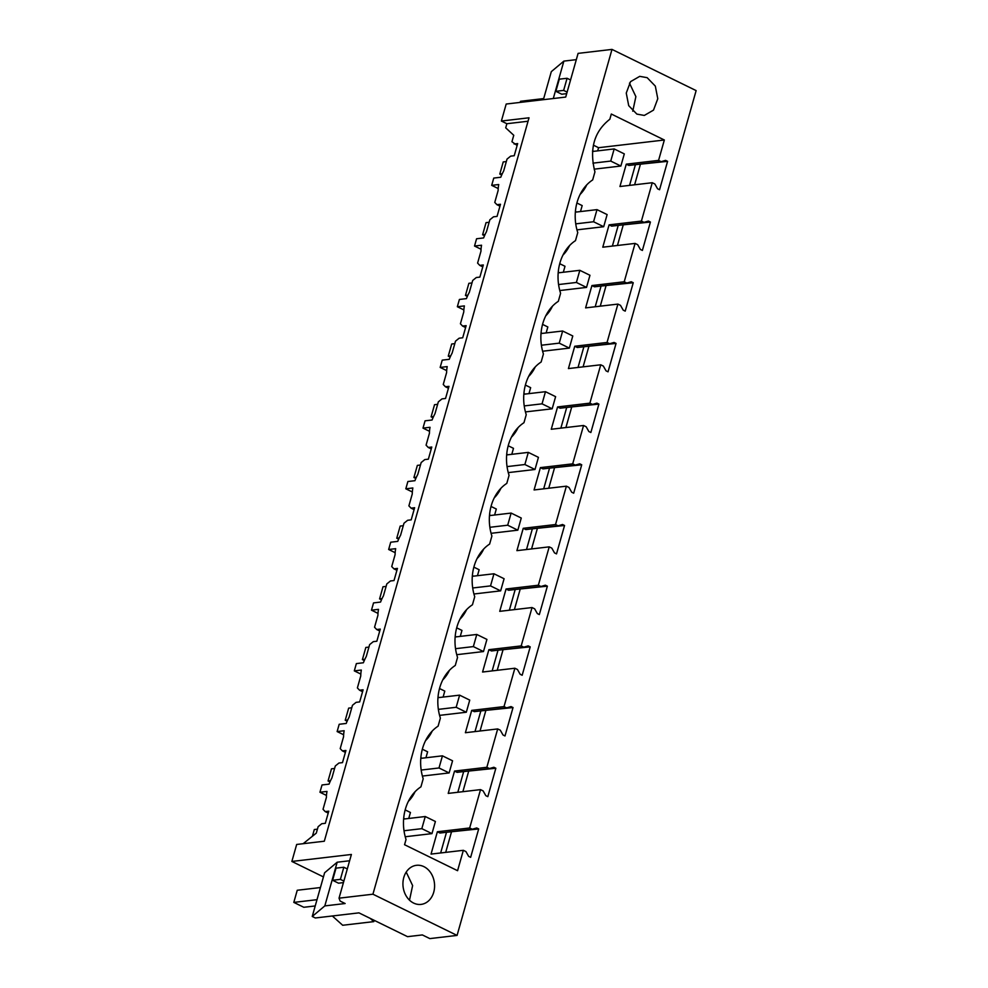 <?xml version="1.0" encoding="UTF-8"?>
<svg xmlns="http://www.w3.org/2000/svg" width="988" height="988" viewBox="0 0 988 988"><rect width="100%" height="100%" fill="white"/><g stroke="black" fill="none" stroke-linecap="round" stroke-linejoin="round"><path stroke-width="1.48" d="M501.385 121.03L529.025 117.794L324.311 841.22L296.672 844.456L291.868 861.45L351.395 854.472L339.032 898.178L372.933 894.202L611.992 49.4L578.091 53.377L565.716 97.071L506.189 104.036L501.385 121.03L506.869 123.722L505.708 127.835L513.76 135.282L511.945 141.729L517.132 145.483M528.049 121.24L506.869 123.722M303.143 843.703L316.296 833.119L318.124 826.684L321.767 823.72L325.324 823.313L328.757 811.173L325.2 811.593L323.039 809.308L326.411 797.402A26.231 13.931 -63.9 0 1 326.991 791.425L319.951 792.253L322.014 784.966L329.053 784.139A26.231 13.931 -63.9 0 1 331.919 777.902L335.29 765.996L338.933 763.032L342.49 762.625L345.924 750.485L342.379 750.892L340.205 748.62L343.577 736.715A26.231 13.931 -63.9 0 1 344.157 730.737L337.13 731.565L338.155 727.921L339.193 724.278L346.22 723.451A26.231 13.931 -63.9 0 1 349.097 717.214L352.469 705.296L356.112 702.345L359.669 701.925L363.102 689.797L359.546 690.204L357.384 687.932L360.756 676.014A26.231 13.931 -63.9 0 1 361.336 670.049L354.309 670.877L356.359 663.59L363.399 662.763A26.231 13.931 -63.9 0 1 366.264 656.526L369.636 644.608L373.291 641.657L376.836 641.237L380.281 629.097L376.724 629.517L374.551 627.244L377.922 615.326A26.231 13.931 -63.9 0 1 378.515 609.361L371.476 610.176L373.538 602.902L380.565 602.075A26.231 13.931 -63.9 0 1 383.443 595.838L386.814 583.92L390.458 580.969L394.014 580.549L397.448 568.409L393.891 568.829L391.73 566.556L395.101 554.639A26.231 13.931 -63.9 0 1 395.682 548.673L388.655 549.489L389.68 545.845L390.717 542.214L397.744 541.387A26.231 13.931 -63.9 0 1 400.609 535.15L403.981 523.232L407.636 520.281L411.193 519.861L414.627 507.721L411.07 508.141L408.896 505.868L412.268 493.951A26.231 13.931 -63.9 0 1 412.861 487.973L405.821 488.801L407.883 481.514L414.923 480.699A26.231 13.931 -63.9 0 1 417.788 474.45L421.16 462.545L424.803 459.581L428.36 459.173L431.793 447.033L428.236 447.453L426.075 445.168L429.447 433.263A26.231 13.931 -63.9 0 1 430.027 427.285L423 428.113L424.025 424.47L425.062 420.826L432.089 420.011A26.231 13.931 -63.9 0 1 434.967 413.762L438.339 401.857L441.982 398.893L445.539 398.485L448.972 386.345L445.415 386.753L443.254 384.48L446.613 372.575A26.231 13.931 -63.9 0 1 447.206 366.597L440.166 367.425L442.229 360.138L449.268 359.311A26.231 13.931 -63.9 0 1 452.134 353.074L455.505 341.169L459.148 338.205L462.705 337.785L466.138 325.657L462.582 326.065L460.42 323.792L463.792 311.875A26.231 13.931 -63.9 0 1 464.372 305.91L457.345 306.737L458.37 303.094L459.408 299.45L466.435 298.623A26.231 13.931 -63.9 0 1 469.312 292.386L472.684 280.469L476.327 277.517L479.884 277.097L483.317 264.957L479.76 265.377L477.599 263.104L480.971 251.187A26.231 13.931 -63.9 0 1 481.551 245.222L474.524 246.037L476.574 238.763L483.614 237.935A26.231 13.931 -63.9 0 1 486.479 231.698L489.85 219.781L493.494 216.829L497.05 216.409L500.496 204.269L496.939 204.689L494.766 202.417L498.137 190.499A26.231 13.931 -63.9 0 1 498.73 184.534L491.691 185.349L493.753 178.075L500.78 177.247A26.231 13.931 -63.9 0 1 503.658 171.01L507.029 159.093L510.673 156.141L514.229 155.721L517.663 143.581L514.106 144.001M650.413 222.041L648.424 221.053L644.003 222.349L641.41 221.077L652.253 182.718L654.859 183.99L657.563 188.77L659.552 189.745L667.592 161.34L665.591 160.365L661.17 161.662L658.576 160.389L664.344 140L611.313 114.028L609.831 119.252C594.109 131.54 589.144 149.089 594.937 171.912L592.664 179.94A43.287 34.704 -96.7 0 0 577.758 232.6L575.485 240.64A43.287 34.704 -96.7 0 0 560.591 293.288L558.319 301.328A43.287 34.704 -96.7 0 0 543.412 353.976L541.14 362.016A43.287 34.704 -96.7 0 0 526.246 414.676L523.961 422.703A43.287 34.704 -96.7 0 0 509.067 475.364L506.795 483.391A43.287 34.704 -96.7 0 0 491.888 536.052L489.616 544.079A43.287 34.704 -96.7 0 0 474.722 596.74L472.449 604.779A43.287 34.704 -96.7 0 0 457.543 657.428L455.27 665.467A43.287 34.704 -96.7 0 0 440.376 718.115L438.104 726.155A43.287 34.704 -96.7 0 0 423.197 778.816L420.925 786.843A43.287 34.704 -96.7 0 0 406.031 839.504L404.549 844.728L457.58 870.7L463.347 850.31L465.941 851.582L468.645 856.361L470.646 857.337L478.686 828.932L476.685 827.956L472.264 829.241L469.671 827.969L480.526 789.622L483.12 790.894L485.824 795.673L487.825 796.649L495.853 768.244L493.864 767.268L489.443 768.553L486.849 767.281L497.693 728.934L500.286 730.194L503.003 734.973L504.992 735.961L513.031 707.556L511.031 706.581L506.609 707.865L504.016 706.593L514.871 668.234L517.465 669.506L520.17 674.285L522.17 675.261L530.21 646.868L528.21 645.88L523.788 647.177L521.195 645.905L532.038 607.546L534.644 608.818L537.349 613.597L539.337 614.573L547.377 586.168L545.376 585.192L540.955 586.489L538.361 585.217L549.217 546.858L551.81 548.13L554.515 552.909L556.516 553.885L564.556 525.48L562.555 524.505L558.134 525.801L555.54 524.529L566.396 486.17L568.989 487.442L571.694 492.222L573.682 493.197L581.722 464.792L579.734 463.817L575.3 465.101L572.707 463.841L583.562 425.482L586.156 426.754L588.86 431.534L590.861 432.509L598.901 404.104L596.9 403.129L592.479 404.413L589.885 403.141L595.307 383.962L600.741 364.794L603.335 366.066L606.039 370.846L608.04 371.821L616.067 343.416L614.079 342.441L609.658 343.725L607.052 342.453L617.908 304.094L620.501 305.366L623.206 310.146L625.206 311.134L633.246 282.729L631.246 281.753L626.824 283.037L624.231 281.765L635.086 243.406L637.68 244.678L640.385 249.458L642.385 250.433L650.413 222.041L617.376 225.462M612.375 246.074L618.105 225.82M633.246 282.729L600.21 286.149M595.208 306.762L600.939 286.508M616.067 343.416L583.031 346.85M578.029 367.45L583.76 347.196M598.901 404.104L565.865 407.538M560.863 428.137L566.593 407.883M581.722 464.792L548.686 468.226M543.684 488.825L549.414 468.584M564.556 525.48L531.519 528.913M526.505 549.513L532.236 529.272M547.377 586.168L514.34 589.601M509.339 610.214L515.069 589.96M530.21 646.868L497.174 650.289M492.16 670.901L497.89 650.647M513.031 707.556L479.995 710.99M474.993 731.589L480.724 711.335M495.853 768.244L462.816 771.677M457.815 792.277L463.545 772.023M478.686 828.932L445.65 832.365M440.648 852.965L446.378 832.723M372.933 894.202L457.074 935.414L429.829 938.6L422.345 934.932L407.55 936.661L358.94 912.863L315.333 917.976L312.245 916.456L324.62 872.762L337.18 862.215L324.817 905.91L312.245 916.456M667.592 161.34L634.555 164.774M629.554 185.386L635.284 165.132M319.951 792.253L326.472 795.439M337.13 731.565L343.651 734.751M354.309 670.877L360.818 674.063M371.476 610.176L377.996 613.375M388.655 549.489L395.163 552.687M405.821 488.801L412.342 491.987M423 428.113L429.508 431.299M440.166 367.425L446.687 370.611M457.345 306.737L463.866 309.923M474.524 246.037L481.033 249.235M491.691 185.349L498.211 188.547M611.992 49.4L696.132 90.6L457.074 935.414M576.313 59.651L563.876 61.108L551.304 71.655L543.375 99.689M636.865 114.102L644.312 115.435L653.5 110.125L657.786 98.726L655.328 86.117L647.165 77.681L639.73 76.348L630.529 81.658L626.256 93.057L628.714 105.667L636.865 114.102M423.914 866.649A19.674 15.771 -96.7 0 1 434.522 887.693A19.674 15.771 -96.7 0 1 421.049 904.403A19.674 15.771 -96.7 0 1 413.614 903.069A19.674 15.771 -96.7 0 1 402.993 882.037A19.674 15.771 -96.7 0 1 416.479 865.315A19.674 15.771 -96.7 0 1 423.914 866.649M563.876 61.108L553.292 98.528M566.692 93.638L561.777 94.218L555.849 91.316L559.294 79.176L567.075 78.274L563.642 90.402L555.849 91.316M451.43 832.131L445.699 852.372M468.608 771.43L462.878 791.684M485.775 710.743L480.045 730.997M502.954 650.055L497.223 670.309M520.133 589.367L514.402 609.621M537.299 528.679L531.569 548.92M554.478 467.991L548.748 488.233M571.644 407.291L565.914 427.545M588.823 346.603L583.093 366.857M605.99 285.915L600.259 306.169M623.169 225.227L617.438 245.481M640.348 164.539L634.617 184.793M652.253 182.718L619.945 186.51L626.269 164.169L628.862 165.441L661.17 161.662M405.166 809.901L410.44 812.482L408.748 818.459M463.347 850.31L431.04 854.089L437.363 831.76L439.956 833.032L472.264 829.241M469.671 827.969L437.363 831.76M480.526 789.622L448.219 793.401L454.529 771.072L457.123 772.344L489.443 768.553M486.849 767.281L454.529 771.072M497.693 728.934L465.385 732.713L471.708 710.384L474.302 711.656L506.609 707.865M504.016 706.593L471.708 710.384M514.871 668.234L482.564 672.025L488.875 649.684L491.481 650.956L523.788 647.177M521.195 645.905L488.875 649.684M532.038 607.546L499.73 611.337L506.054 588.996L508.647 590.268L540.955 586.489M538.361 585.217L506.054 588.996M549.217 546.858L516.909 550.649L523.232 528.308L525.826 529.58L558.134 525.801M555.54 524.529L523.232 528.308M566.396 486.17L534.076 489.949L540.399 467.62L542.992 468.892L575.3 465.101M572.707 463.841L540.399 467.62M583.562 425.482L551.255 429.261L557.578 406.933L560.171 408.205L592.479 404.413M589.885 403.141L557.578 406.933M600.741 364.794L568.421 368.573L574.744 346.245L577.338 347.517L609.658 343.725M607.052 342.453L574.744 346.245M617.908 304.094L585.6 307.886L591.923 285.557L594.517 286.816L626.824 283.037M624.231 281.765L591.923 285.557M635.086 243.406L602.779 247.198L609.09 224.856L611.683 226.129L644.003 222.349M641.41 221.077L609.09 224.856M658.576 160.389L626.269 164.169M593.405 145.174L598.555 147.706L664.344 140M598.555 147.706L597.666 150.868M580.141 194.377A19.674 10.448 -63.9 0 0 586.786 184.83M576.906 203.009L582.179 205.59L580.487 211.556M562.975 255.065A19.674 10.448 -63.9 0 0 569.619 245.518M559.727 263.697L565 266.278L563.321 272.243M545.796 315.752A19.674 10.448 -63.9 0 0 552.44 306.218M542.56 324.385L547.834 326.966L546.142 332.944M528.629 376.453A19.674 10.448 -63.9 0 0 535.261 366.906M525.381 385.073L530.655 387.654L528.963 393.632M511.451 437.141A19.674 10.448 -63.9 0 0 518.095 427.594M508.203 445.761L513.488 448.342L511.796 454.319M494.272 497.829A19.674 10.448 -63.9 0 0 500.916 488.282M491.036 506.449L496.309 509.03L494.618 515.007M477.105 558.516A19.674 10.448 -63.9 0 0 483.75 548.97M473.857 567.137L479.143 569.73L477.451 575.695M459.926 619.204A19.674 10.448 -63.9 0 0 466.571 609.658M456.691 627.837L461.964 630.418L460.272 636.383M442.76 679.892A19.674 10.448 -63.9 0 0 449.404 670.358M439.512 688.525L444.785 691.106L443.106 697.083M425.581 740.592A19.674 10.448 -63.9 0 0 432.225 731.046M422.345 749.213L427.619 751.794L425.927 757.771M408.415 801.28A19.674 10.448 -63.9 0 0 415.046 791.734M629.467 83.128L635.877 96.614L632.765 111.199M593.788 151.325L592.59 150.732M576.621 212.012L575.411 211.42M325.2 811.593L328.214 813.062M291.868 861.45L323.447 876.912M349.616 860.758L337.18 862.215M332.339 915.975L342.675 925.262L373.81 921.619L374.18 920.322M324.817 905.91L345.145 903.526L340.131 901.068L339.032 898.178M343.441 882.605L338.514 883.186L332.598 880.283L336.031 868.143L343.824 867.242L340.391 879.369L332.598 880.283M370.228 918.395L373.81 921.619M404.882 818.916L403.684 818.323M406.216 872.095L412.626 885.581L409.501 900.179M496.939 204.689L499.953 206.171M559.443 272.7L558.245 272.12M479.76 265.377L482.786 266.859M542.276 333.388L541.066 332.808M462.582 326.065L465.607 327.547M525.097 394.076L523.899 393.496M445.415 386.753L448.429 388.235M507.918 454.776L506.721 454.184M428.236 447.453L431.262 448.923M490.752 515.464L489.554 514.871M411.07 508.141L414.083 509.623M473.573 576.152L472.375 575.559M393.891 568.829L396.917 570.311M456.407 636.84L455.196 636.247M376.724 629.517L379.738 630.999M439.228 697.528L438.03 696.948M359.546 690.204L362.571 691.686M422.061 758.216L420.851 757.635M342.379 750.892L345.392 752.374M567.075 78.274L570.558 79.979M543.684 98.578L520.503 101.295L520.182 102.406M567.124 92.106L563.642 90.402M343.824 867.242L347.307 868.946M320.433 887.545L297.24 890.262L293.807 902.39L317 899.685M315.221 905.947L303.798 907.28L293.807 902.39M343.873 881.086L340.391 879.369M610.745 161.069L620.872 166.033L624.305 153.893L614.178 148.929L610.745 161.069L592.924 163.156M620.872 166.033L594.134 169.17M502.25 173.777L499.792 174.073L501.694 175M614.178 148.929L592.528 151.473M506.325 161.563L503.225 161.933L499.792 174.073M593.566 221.757L603.693 226.721L607.126 214.581L596.999 209.629L593.566 221.757L575.745 223.856M603.693 226.721L576.955 229.858M485.071 234.477L482.613 234.761L484.528 235.687M596.999 209.629L575.349 212.161M489.159 222.263L486.059 222.621L482.613 234.761M576.387 282.457L586.526 287.409L589.96 275.282L579.833 270.317L576.387 282.457L558.578 284.544M586.526 287.409L559.788 290.546M467.904 295.165L465.447 295.449L467.349 296.375M579.833 270.317L558.183 272.849M471.98 282.951L468.88 283.309L465.447 295.449M559.22 343.145L569.347 348.109L572.781 335.969L562.654 331.005L559.22 343.145L541.399 345.232M569.347 348.109L542.61 351.234M450.726 355.853L448.268 356.137L450.182 357.076M562.654 331.005L541.004 333.536M454.801 343.639L451.701 343.997L448.268 356.137M542.042 403.833L552.181 408.797L555.614 396.657L545.475 391.693L542.042 403.833L524.22 405.92M552.181 408.797L525.443 411.922M433.559 416.541L431.101 416.825L433.003 417.763M545.475 391.693L523.838 394.224M437.635 404.327L434.535 404.685L431.101 416.825M524.875 464.521L535.002 469.485L538.435 457.345L528.308 452.381L524.875 464.521L507.054 466.608M535.002 469.485L508.264 472.61M416.38 477.229L413.923 477.513L415.825 478.451M528.308 452.381L506.659 454.925M420.456 465.015L417.356 465.385L413.923 477.513M507.696 525.208L517.836 530.173L521.269 518.033L511.129 513.068L507.696 525.208L489.875 527.296M517.836 530.173L491.098 533.31M399.201 537.917L396.756 538.213L398.658 539.139M511.129 513.068L489.492 515.613M403.289 525.702L400.189 526.073L396.756 538.213M490.53 585.896L500.657 590.861L504.09 578.721L493.963 573.769L490.53 585.896L472.709 587.984M500.657 590.861L473.919 593.998M382.035 598.605L379.577 598.901L381.479 599.827M493.963 573.769L472.313 576.3M386.11 586.403L383.011 586.761L379.577 598.901M473.351 646.597L483.478 651.549L486.923 639.409L476.784 634.457L473.351 646.597L455.53 648.684M483.478 651.549L456.74 654.686M364.856 659.305L362.398 659.589L364.313 660.515M476.784 634.457L455.135 636.988M368.944 647.091L365.844 647.449L362.398 659.589M456.172 707.285L466.311 712.237L469.745 700.109L459.618 695.144L456.172 707.285L438.363 709.372M466.311 712.237L439.574 715.374M347.69 719.993L345.232 720.277L347.134 721.215M459.618 695.144L437.968 697.676M351.765 707.779L348.665 708.137L345.232 720.277M439.005 767.972L449.132 772.937L452.566 760.797L442.439 755.832L439.005 767.972L421.184 770.06M449.132 772.937L422.395 776.062M330.511 780.681L328.053 780.965L329.967 781.903M442.439 755.832L420.789 758.364M334.586 768.466L331.486 768.825L328.053 780.965M421.827 828.66L431.966 833.625L435.399 821.485L425.26 816.52L421.827 828.66L404.006 830.747M431.966 833.625L405.228 836.75M425.26 816.52L403.623 819.064M317.42 829.154L314.32 829.525L312.467 836.046"/></g></svg>
